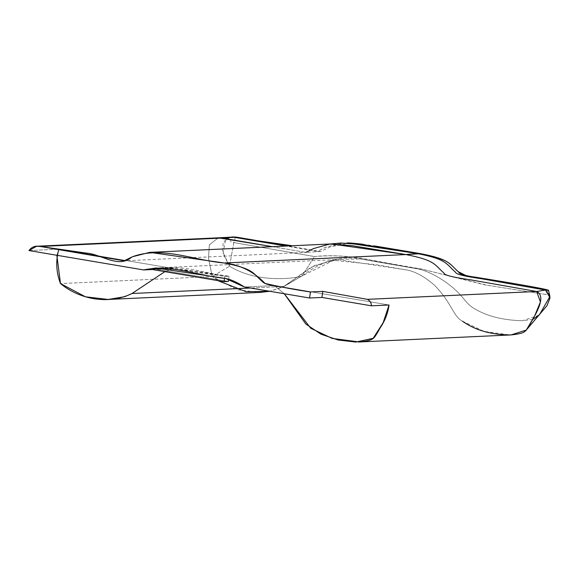 <?xml version="1.0" encoding="UTF-8"?>
<svg xmlns="http://www.w3.org/2000/svg" width="579" height="579" viewBox="0 0 579 579"><rect width="100%" height="100%" fill="white"/><g stroke="black" fill="none" stroke-linecap="round" stroke-linejoin="round"><path stroke-width="0.43" stroke-dasharray="2.9 2.17" d="M173.555 268.555L58.884 249.165L173.555 268.555L156.735 269.336L228.336 281.445L156.735 269.336L173.555 268.555L164.877 271.638L173.555 268.555M284.289 293.741L274.287 285.599L389.03 305.003L274.287 285.599L284.246 293.734M244.352 286.981L272.883 285.664L244.352 286.981M28.95 250.555L56.127 249.296L28.95 250.555M56.604 249.267L58.884 249.165L56.604 249.267M217.646 280.562L212.225 276.552L60.491 283.594L212.225 276.552L237.26 289.775L259.957 292.417M532.716 319.456L522.446 320.723C502.912 320.267 486.736 316.156 473.919 308.404C463.982 302.274 463.721 294.957 445.707 282.118C436.016 275.416 427.027 271.052 418.74 269.04L370.9 260.745C351.048 257.177 332.303 253.595 301.912 276.009L283.775 286.467L314.411 265.587L337.593 259.544L407.305 270.046C415.592 271.746 424.581 276.733 434.272 285.013C452.286 303.295 452.633 315.844 462.447 321.207C452.633 315.844 452.286 303.295 434.272 285.013C424.581 276.733 415.592 271.746 407.305 270.046L375.872 264.654L331.796 260.123L310.757 267.404L282.993 287.046L269.771 291.28L283.775 286.467L250.439 288.016L283.775 286.467L301.912 276.009L314.549 256.555C335.103 254.789 355.014 256.222 374.28 260.861L422.12 269.163L484.29 284.759L545.736 294.479L549.428 292.945M235.429 237.072L233.836 242.594L229.508 266.231L233.836 242.594L314.549 256.555L301.912 276.009C298.996 277.464 259.971 284.774 229.508 266.231L223.009 253.66L225.723 238.7M350.469 243.042L330.218 246.886L320.621 251.518L288.161 245.945M341.14 243.042L324.899 247.588L317.241 251.395L286.04 246.039L317.241 251.395L326.838 246.763L347.082 242.919M230.558 236.963L223.284 242.015L222.539 251.308L229.508 266.231L212.225 276.552L229.508 266.231C259.971 284.774 298.996 277.464 301.912 276.009L335.263 259.537L360.095 258.951L418.74 269.04C427.027 271.052 436.016 275.416 445.707 282.118C463.721 294.957 463.982 302.274 473.919 308.404C486.736 316.156 502.912 320.267 522.446 320.723L539.107 315.164M218.334 237.817L209.403 244.772L208.505 258.068L212.225 276.552L208.512 258.191L209.345 244.946L218.196 237.824M272.412 246.676L305.792 252.401L272.412 246.676M160.094 267.976L164.754 267.563L224.811 276.422L229.096 276.226L169.032 267.36L156.735 269.336C180.858 263.467 205.082 273.744 229.096 276.226L224.811 276.422L192.641 270.849L160.282 267.976M462.447 321.207L483.885 331.369L510.121 334.98M56.858 255.274L58.884 249.165M331.383 243.94L314.035 248.348L305.799 252.401L124.13 260.832M433.287 256.511L437.087 257.604M444.983 260.673L451.96 265.602M452.612 266.224L458.177 271.652M465.639 275.416L473.933 276.936M482.148 278.275L515.404 283.804M532.021 286.743L540.294 288.306M548.487 290.274L544.933 294.356L487.062 285.215L422.12 269.163C386.367 264.581 350.794 252.473 314.549 256.555L233.836 242.594C227.077 242.673 232.338 234.936 236.76 237.166L258.654 240.907M292.337 245.749L351.221 243.071M362.867 244.222L374.396 245.923M224.536 278.289L224.811 276.422L224.536 278.289M228.662 279.201L229.096 276.226L228.662 279.201M320.621 251.518L305.806 252.401M335.263 259.537L331.796 260.123M299.119 277.616L282.993 287.046M330.522 243.976L329.697 244.048M155.917 267.968L164.754 267.563M169.032 267.36L231.267 264.48M231.311 264.473L337.593 259.544"/><path stroke-width="0.87" d="M58.884 249.165C55.577 260.543 56.112 272.021 60.491 283.594C80.351 299.922 109.156 304.742 132.034 293.502L164.877 271.638L132.034 293.502L124.767 296.687L108.222 299.459L85.518 296.81L60.491 283.594L56.858 255.274M284.246 293.734L305.842 324.037L320.969 334.177L338.035 339.989L355.832 342.059L373.18 338.302L383.16 322.669L389.03 305.003L371.457 305.821L321.924 297.44L309.562 298.011L244.352 286.981C237.216 282.313 230.97 279.476 225.629 278.47L155.917 267.968L143.614 269.944L28.95 250.555L36.665 246.241L40.262 246.48L236.76 237.166L232.092 236.941L286.04 246.039L233.38 237.05L218.051 237.831L221.938 238.056L272.412 246.676L218.334 237.817L36.665 246.241M272.883 285.664L273.527 285.628L272.883 285.664M160.282 267.976L152.451 269.539L224.051 281.647L228.336 281.445L224.051 281.647L152.451 269.539L143.614 269.944L152.451 269.539L160.094 267.976M56.127 249.296L56.604 249.267L56.127 249.296M288.161 245.945L236.76 237.166L233.38 237.05L221.938 238.056L40.262 246.48L124.123 260.832L132.359 256.772L149.708 252.364L224.203 262.989C254.304 268.851 252.791 273.339 262.446 281.633C265.87 285.223 270.509 284.89 310.445 291.961L322.807 291.382L321.924 297.44L371.457 305.821C371.32 302.781 369.952 300.624 367.361 299.343L322.807 291.382L310.445 291.961L309.562 298.011L321.924 297.44L322.807 291.382L367.361 299.343C370.046 300.733 371.414 302.897 371.457 305.821L389.03 305.003C387.981 313.087 385.013 320.752 380.128 327.975C376.191 335.125 373.817 338.614 373.006 338.44C371.892 339.953 367.332 341.125 359.327 341.965L332.151 338.411L310.713 328.242L284.289 293.741M108.222 299.459L259.957 292.417L269.771 291.28L246.176 291.722L217.646 280.562M250.439 288.016L132.034 293.502L250.439 288.016M549.963 296.419L548.487 290.274L545.505 290.043L549.963 296.419L539.404 314.824L532.716 319.456M225.723 238.7L232.092 236.941M305.792 252.401L313.456 248.594L329.697 244.048L352.372 245.72L405.879 254.557L420.701 253.674L350.469 243.042L347.082 242.919L417.314 253.551L363.807 244.707L341.14 243.042L330.522 243.976M526.275 330.066L546.981 305.69L550.05 297.874L545.505 290.043L536.675 291.49L540.417 301.92L534.555 316.17L526.275 330.066L511.062 334.923C491.651 334.944 475.446 330.37 462.447 321.207M545.505 290.043L548.487 290.274C546.258 288.885 506.017 282.147 485.043 278.738C467.579 276.378 458.872 274.236 458.937 272.318C449.29 264.024 450.795 259.537 420.701 253.674L417.314 253.551C447.415 259.421 445.91 263.908 455.557 272.202C455.55 274.106 464.134 276.27 481.308 278.709L545.505 290.043L481.308 278.709C464.134 276.27 455.55 274.106 455.557 272.202C445.91 263.908 447.415 259.421 417.314 253.551L405.879 254.557C435.973 260.427 434.467 264.914 444.115 273.208C444.006 275.09 452.807 277.298 470.517 279.823L536.675 291.49L545.505 290.043M358.387 342.015L511.062 334.923C519.066 334.09 523.626 332.918 524.74 331.405C525.551 331.579 527.925 328.09 531.862 320.94C536.784 312.392 546.229 295.985 536.675 291.49L367.361 299.343L536.675 291.49L470.517 279.823C452.807 277.298 444.006 275.09 444.115 273.208C434.467 264.914 435.973 260.427 405.879 254.557L331.383 243.94L149.708 252.364M224.203 262.989L405.879 254.557L224.203 262.989C193.733 260.456 161.91 245.561 131.969 256.938C118.543 268.974 101.52 254.145 86.322 253.088L40.262 246.48C35.608 245.424 31.838 246.784 28.95 250.555L143.614 269.944C170.993 264.024 198.365 275.865 225.629 278.47L244.352 286.981L309.562 298.011L310.445 291.961C295.167 289.732 280.033 286.887 265.052 283.421C253.754 271.565 240.133 264.755 224.203 262.989M374.396 245.923L420.701 253.674L433.287 256.511M437.087 257.604L444.983 260.673M451.96 265.602L452.612 266.224M458.177 271.652L465.639 275.416M473.933 276.936L482.148 278.275M515.404 283.804L532.021 286.743M540.294 288.306L548.487 290.274M258.654 240.907L292.337 245.749M351.221 243.071L362.867 244.222M224.051 281.647L224.536 278.289L224.051 281.647M228.336 281.445L228.662 279.201L228.336 281.445"/></g></svg>
